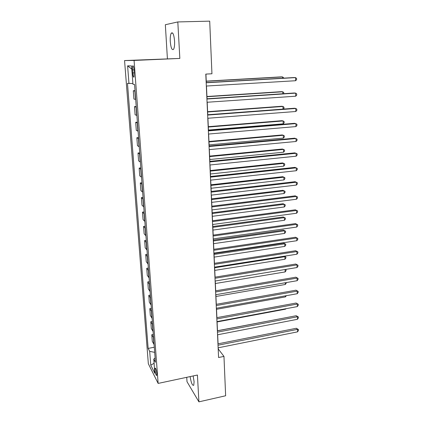<?xml version="1.0" encoding="UTF-8"?>
<svg xmlns="http://www.w3.org/2000/svg" width="423" height="423" viewBox="0 0 423 423"><rect width="100%" height="100%" fill="white"/><g stroke="black" fill="none" stroke-linecap="round" stroke-linejoin="round"><path stroke-width="0.63" d="M190.112 376.597C191.159 382.873 192.365 385.776 193.729 385.3L194.099 381.768L193.152 375.952M174.572 41.005C173.938 34.522 172.838 31.91 171.278 33.153C170.421 34.734 170.088 37.525 170.268 41.517C170.892 47.926 171.992 50.522 173.562 49.306C174.403 47.767 174.741 45.002 174.572 41.005M156.801 373.588C156.336 369.892 155.775 368.1 155.125 368.206L155.035 370.114C155.495 373.784 156.055 375.576 156.711 375.487L156.801 373.588M186.733 377.316L187.003 381.689L198.91 401.85L225.639 395.764L223.968 356.404L218.31 349.033L218.257 347.791M124.558 60.558L148.341 363.738L158.133 383.418L134.07 60.441L124.558 60.558L179.838 58.427L177.813 21.938L165.34 24.724L167.402 58.675M177.813 21.938L209.708 21.15L211.944 73.771L205.795 74.099L218.575 357.514L223.968 356.404M132.394 69.932L132.621 72.936C132.981 76.251 133.457 77.599 134.059 76.986L134.07 70.033C133.716 66.702 133.234 65.348 132.637 65.972L132.394 69.932L134.059 69.853M132.891 83.511L127.482 83.336L148.145 348.42L154.289 347.225M128.978 83.585L127.603 65.835L131.564 65.951L132.949 84.235L134.572 84.505L155.421 362.305L153.761 359.138L154.834 373.26L150.757 365.171L149.689 351.36L148.145 348.42M198.91 401.85L197.425 375.037L158.133 383.418M179.838 58.427L134.07 60.441M218.078 343.82L217.671 334.762M217.491 330.812L217.073 321.57M216.899 317.641L216.476 308.214M216.296 304.311L215.862 294.694M215.688 290.818L215.249 281.004M215.074 277.15L214.625 267.14M214.45 263.312L213.99 253.102M213.821 249.3L213.351 238.884M213.181 235.114L212.7 224.486M212.531 220.743L212.045 209.898M211.875 206.186L211.378 195.119M211.214 191.439L210.707 180.145M210.543 176.497L210.02 164.975M209.861 161.364L209.332 149.61M209.168 146.03L208.629 134.033M208.47 130.49L207.915 118.244M207.756 114.739L207.196 102.244M207.043 98.781L206.466 86.028M206.313 82.601L205.927 74.094M135.069 91.104L133.298 90.744L135.037 90.638M154.088 344.555L152.291 341.398L151.783 334.715L153.332 334.429M153.115 331.547L151.312 328.512L150.8 321.755L152.359 321.475M152.127 318.376L150.324 315.479L149.805 308.631L151.376 308.362M151.127 305.046L149.324 302.281L148.801 295.354L150.376 295.09M150.112 291.547L148.314 288.92L147.78 281.908L149.372 281.655M149.086 277.879L147.289 275.394L146.749 268.298L148.346 268.055M148.05 264.042L146.252 261.705L145.708 254.514L147.315 254.281M146.998 250.03L145.2 247.841L144.65 240.56L146.268 240.338M145.93 235.838L144.137 233.803L143.577 226.432L145.211 226.22M144.851 221.467L143.059 219.585L142.493 212.119L144.137 211.918M143.762 206.91L141.969 205.187L141.393 197.626L143.048 197.435M142.651 192.158L140.864 190.604L140.283 182.948L141.948 182.768M141.531 177.221L139.743 175.836L139.156 168.079L140.833 167.91M140.394 162.083L138.612 160.872L138.014 153.015L139.706 152.862M139.246 146.744L137.459 145.713L136.856 137.755L138.559 137.612M138.078 131.204L136.296 130.358L135.688 122.289L137.401 122.162M136.899 115.453L135.117 114.797L134.498 106.622L136.227 106.506M135.698 99.49L133.922 99.03L133.298 90.744M136.275 107.178L134.498 106.622M137.464 123.04L135.688 122.289M138.638 138.691L136.856 137.755M139.802 154.136L138.014 153.015M140.944 169.374L139.156 168.079M142.07 184.417L140.283 182.948M143.186 199.265L141.393 197.626M144.285 213.922L142.493 212.119M145.375 228.388L143.577 226.432M146.443 242.675L144.65 240.56M147.5 256.782L145.708 254.514M148.547 270.709L146.749 268.298M149.578 284.462L147.78 281.908M150.599 298.046L148.801 295.354M151.608 311.465L149.805 308.631M152.603 324.716L150.8 321.755M153.586 337.808L151.783 334.715M149.689 351.36L154.675 352.364M155.098 357.985L153.761 359.138M131.802 69.123L127.603 65.835M150.757 365.171L154.078 363.283M206.186 82.765L295.561 77.61L295.587 80.73L206.334 86.033M206.181 82.607L294.207 77.541L295.561 77.61L296.592 78.44L296.602 79.688L295.587 80.73M282.58 78.207L282.564 76.928L281.327 76.864L206.244 81.131M283.59 78.149L283.584 77.726L282.564 76.928L206.25 81.269M206.921 99.03L295.682 93.134L295.703 96.211L207.064 102.255M206.91 98.786L294.339 92.991L295.682 93.134L296.708 93.922L296.713 95.149L295.703 96.211M207.64 115.072L295.799 108.457L295.825 111.498L207.788 118.255M207.63 114.749L294.466 108.251L295.799 108.457L296.819 109.197L296.824 110.414L295.825 111.498M208.359 130.903L295.92 123.585L295.941 126.588L208.497 134.043M208.338 130.501L294.588 123.31L296.93 124.283L296.935 125.483L295.941 126.588M282.786 93.758L282.76 91.786L281.533 91.654L206.937 96.507M283.785 93.689L283.77 92.537L282.76 91.786L206.947 96.724M282.987 109.108L282.955 106.453L281.729 106.263L207.624 111.688M283.257 109.086L283.976 108.33L283.96 107.172L282.955 106.453L207.635 111.979M208.449 130.035L283.183 123.823L283.146 120.946L281.93 120.692L208.296 126.678M283.183 123.823L284.156 122.77L284.145 121.623L283.146 120.946L208.312 127.043M209.062 146.522L296.037 138.522L296.058 141.488L209.2 149.62M209.041 146.041L294.715 138.184L297.036 139.178L297.046 140.362L296.058 141.488M209.115 144.867L283.373 138.104L283.336 135.26L282.125 134.953L208.962 141.483M283.373 138.104L284.341 137.036L284.325 135.899L283.336 135.26L208.983 141.917M209.755 161.935L296.148 153.269L296.174 156.198L209.893 164.991M209.729 161.375L294.836 152.867L297.147 153.887L297.152 155.056L296.174 156.198M209.776 159.513L283.558 152.211L283.521 149.404L282.315 149.033L209.623 156.098M283.558 152.211L284.52 151.127L284.505 150.006L283.521 149.404L209.644 156.6M210.443 177.142L296.264 167.836L296.285 170.723L210.58 180.161M210.416 176.513L294.958 167.371L297.253 168.412L297.263 169.565L296.285 170.723M210.427 173.98L283.743 166.154L283.706 163.378L282.506 162.95L210.273 170.532M283.743 166.154L284.7 165.049L284.684 163.944L283.706 163.378L210.3 171.104M211.119 192.153L296.375 182.218L296.396 185.073L211.251 195.135M211.088 191.45L295.074 181.694L297.358 182.757L297.369 183.894L296.396 185.073M211.072 188.267L283.923 179.928L283.886 177.184L282.696 176.703L210.913 184.788M283.923 179.928L284.875 178.807L284.859 177.713L283.886 177.184L210.945 185.422M211.786 206.974L296.486 196.42L296.507 199.238L211.918 209.914M211.754 206.197L295.196 195.838L297.464 196.922L297.469 198.049L296.507 199.238M211.706 202.374L284.103 193.538L284.066 190.826L282.881 190.292L211.548 198.868M284.103 193.538L285.049 192.402L285.033 191.323L284.066 190.826L211.579 199.566M212.446 221.599L296.592 210.448L296.613 213.234L212.579 224.502M212.409 220.758L295.312 209.813L297.565 210.913L297.575 212.023L296.613 213.234M295.312 209.813L297.565 210.913M212.335 216.312L284.282 206.984L284.245 204.309L283.066 203.722L212.177 212.78M283.066 203.722L285.202 204.769L284.245 204.309L212.209 213.541M285.202 204.769L285.218 205.837L284.282 206.984M213.097 236.034L296.703 224.306L296.724 227.061L213.229 238.9M213.06 235.13L295.428 223.614L297.665 224.735L297.676 225.834L296.724 227.061M295.428 223.614L297.665 224.735M212.954 230.08L284.457 220.277L284.42 217.634L283.246 216.994L212.795 226.517M283.246 216.994L285.377 218.056L284.42 217.634L212.832 227.341M285.377 218.056L285.388 219.114L284.457 220.277M213.742 250.294L296.809 237.996L296.83 240.713L213.869 253.123M213.7 249.321L295.54 237.25L297.766 238.392L297.776 239.476L296.83 240.713M295.54 237.25L297.766 238.392M213.567 243.68L284.626 233.417L284.594 230.805L283.426 230.117L213.404 240.095M283.426 230.117L285.541 231.196L284.594 230.805L213.446 240.973M285.541 231.196L285.557 232.238L284.626 233.417M214.376 264.37L296.914 251.521L296.935 254.207L214.503 267.162M214.329 263.333L295.651 250.723L297.866 251.881L297.877 252.954L296.935 254.207M295.651 250.723L297.866 251.881M214.17 257.121L284.801 246.403L284.764 243.817L283.606 243.082L214.012 253.504M283.606 243.082L285.71 244.182L284.764 243.817L214.054 254.445M285.71 244.182L285.721 245.213L284.801 246.403M215 278.265L297.015 264.883L297.036 267.537L215.127 281.025M214.953 277.171L295.762 264.031L297.966 265.21L297.972 266.268L297.036 267.537M295.762 264.031L297.966 265.21M214.768 270.397L284.97 259.241L284.933 256.687L214.651 267.754M284.356 256.185L285.874 257.015L285.885 258.035L284.97 259.241M285.874 257.015L284.23 256.206M215.619 291.992L297.12 278.085L297.142 280.708L215.746 294.715M215.571 290.834L295.873 277.187L298.062 278.382L298.067 279.423L297.142 280.708M295.873 277.187L298.062 278.382M215.36 283.516L285.134 271.931L285.102 269.504M285.636 269.414L286.033 269.705L286.048 270.715L285.134 271.931M285.308 269.472L286.033 269.705M216.232 305.549L297.221 291.135L297.242 293.726L216.354 308.235M216.179 304.333L295.984 290.183L298.157 291.394L298.162 292.425L297.242 293.726M295.984 290.183L298.157 291.394M215.947 296.475L285.303 284.478L285.276 282.749M286.197 282.59L286.207 283.246L285.303 284.478M216.835 318.937L297.321 304.026L297.343 306.585L216.957 321.591M216.777 317.662L296.089 303.027L298.252 304.253L298.257 305.279L297.343 306.585M296.089 303.027L298.252 304.253M216.523 309.292L285.467 296.883L285.451 295.841M286.334 295.682L285.467 296.883M217.433 332.161L297.422 316.769L297.438 319.296L217.549 334.783M217.374 330.834L296.195 315.722L297.422 316.769L298.347 316.964L298.352 317.974L297.438 319.296M296.195 315.722L298.347 316.964M217.094 321.951L285.625 309.144L285.62 308.774M285.932 308.716L285.625 309.144M218.025 345.221L297.517 329.358L297.538 331.859L218.141 347.817M217.961 343.841L296.301 328.274L297.517 329.358L298.437 329.528L298.442 330.527L297.538 331.859M296.301 328.274L298.437 329.528M284.711 317.927L217.485 330.717M135.482 99.453L134.852 91.072M136.677 115.394L136.058 107.13M137.861 131.13L137.248 122.977M139.024 146.654L138.421 138.607M140.177 161.977L139.579 154.035M141.314 177.094L140.727 169.258M142.435 192.021L141.853 184.285M143.54 206.752L142.969 199.117M144.634 221.298L144.069 213.758M145.713 235.659L145.152 228.214M146.781 249.834L146.226 242.485M147.833 263.836L147.283 256.576M148.87 277.657L148.33 270.493M149.895 291.31L149.361 284.235M150.911 304.798L150.382 297.803M151.91 318.117L151.392 311.212M152.899 331.272L152.386 324.452M153.872 344.269L153.369 337.533M134.281 72.851L132.621 72.936M172.706 33.11L171.278 33.153M155.442 368.142L155.125 368.206M133.192 65.946L132.637 65.972"/></g></svg>
